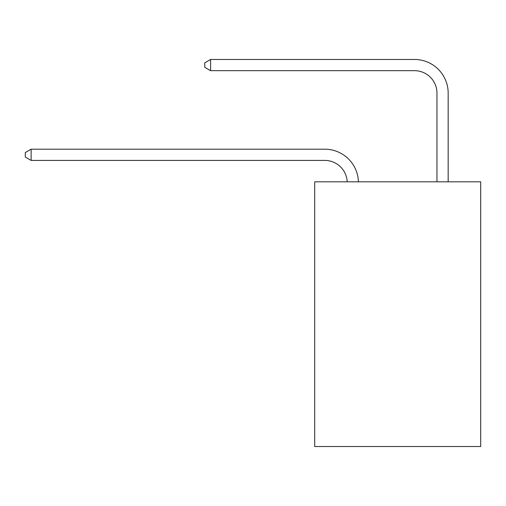 <?xml version="1.0" encoding="UTF-8"?>
<svg xmlns="http://www.w3.org/2000/svg" width="506" height="506" viewBox="0 0 506 506"><rect width="100%" height="100%" fill="white"/><g stroke="black" fill="none" stroke-linecap="round" stroke-linejoin="round"><path stroke-width="0.76" d="M480.7 181.818L480.7 446.532L314.694 446.532L314.694 181.818L480.7 181.818M324.789 160.415A22.435 22.435 0 0 1 347.198 181.818A22.435 22.435 0 0 0 324.789 160.415A22.435 22.435 0 0 1 347.198 181.818A22.435 22.435 0 0 0 324.789 160.415A22.435 22.435 0 0 1 347.198 181.818A22.435 22.435 0 0 0 324.789 160.415A22.435 22.435 0 0 1 347.198 181.818A22.435 22.435 0 0 0 324.789 160.415A22.435 22.435 0 0 1 347.198 181.818A22.435 22.435 0 0 0 324.789 160.415A22.435 22.435 0 0 1 347.198 181.818A22.435 22.435 0 0 0 324.789 160.415A22.435 22.435 0 0 1 347.198 181.818A22.435 22.435 0 0 0 324.789 160.415A22.435 22.435 0 0 1 347.198 181.818A22.435 22.435 0 0 0 324.789 160.415A22.435 22.435 0 0 1 347.198 181.818A22.435 22.435 0 0 0 324.789 160.415A22.435 22.435 0 0 1 347.198 181.818A22.435 22.435 0 0 0 324.789 160.415A22.435 22.435 0 0 1 347.198 181.818A22.435 22.435 0 0 0 324.789 160.415A22.435 22.435 0 0 1 347.198 181.818A22.435 22.435 0 0 0 324.789 160.415A22.435 22.435 0 0 1 347.198 181.818A22.435 22.435 0 0 0 324.789 160.415L31.132 160.415L25.3 157.05L25.3 152.565L31.132 149.2L324.789 149.2A33.649 33.649 0 0 1 358.419 181.818M436.956 181.818L436.956 93.117A22.435 22.435 0 0 0 414.522 70.682L210.604 70.682L204.766 67.317L204.766 62.833L210.604 59.468L414.522 59.468A33.649 33.649 0 0 1 448.171 93.117L448.171 181.818M31.132 160.415L31.132 149.2L324.789 149.2M436.956 93.117A22.435 22.435 0 0 0 414.522 70.682A22.435 22.435 0 0 1 436.956 93.117A22.435 22.435 0 0 0 414.522 70.682A22.435 22.435 0 0 1 436.956 93.117A22.435 22.435 0 0 0 414.522 70.682A22.435 22.435 0 0 1 436.956 93.117A22.435 22.435 0 0 0 414.522 70.682A22.435 22.435 0 0 1 436.956 93.117A22.435 22.435 0 0 0 414.522 70.682A22.435 22.435 0 0 1 436.956 93.117A22.435 22.435 0 0 0 414.522 70.682A22.435 22.435 0 0 1 436.956 93.117A22.435 22.435 0 0 0 414.522 70.682A22.435 22.435 0 0 1 436.956 93.117A22.435 22.435 0 0 0 414.522 70.682A22.435 22.435 0 0 1 436.956 93.117A22.435 22.435 0 0 0 414.522 70.682A22.435 22.435 0 0 1 436.956 93.117A22.435 22.435 0 0 0 414.522 70.682A22.435 22.435 0 0 1 436.956 93.117A22.435 22.435 0 0 0 414.522 70.682A22.435 22.435 0 0 1 436.956 93.117A22.435 22.435 0 0 0 414.522 70.682A22.435 22.435 0 0 1 436.956 93.117A22.435 22.435 0 0 0 414.522 70.682M210.604 70.682L210.604 59.468L414.522 59.468"/></g></svg>
